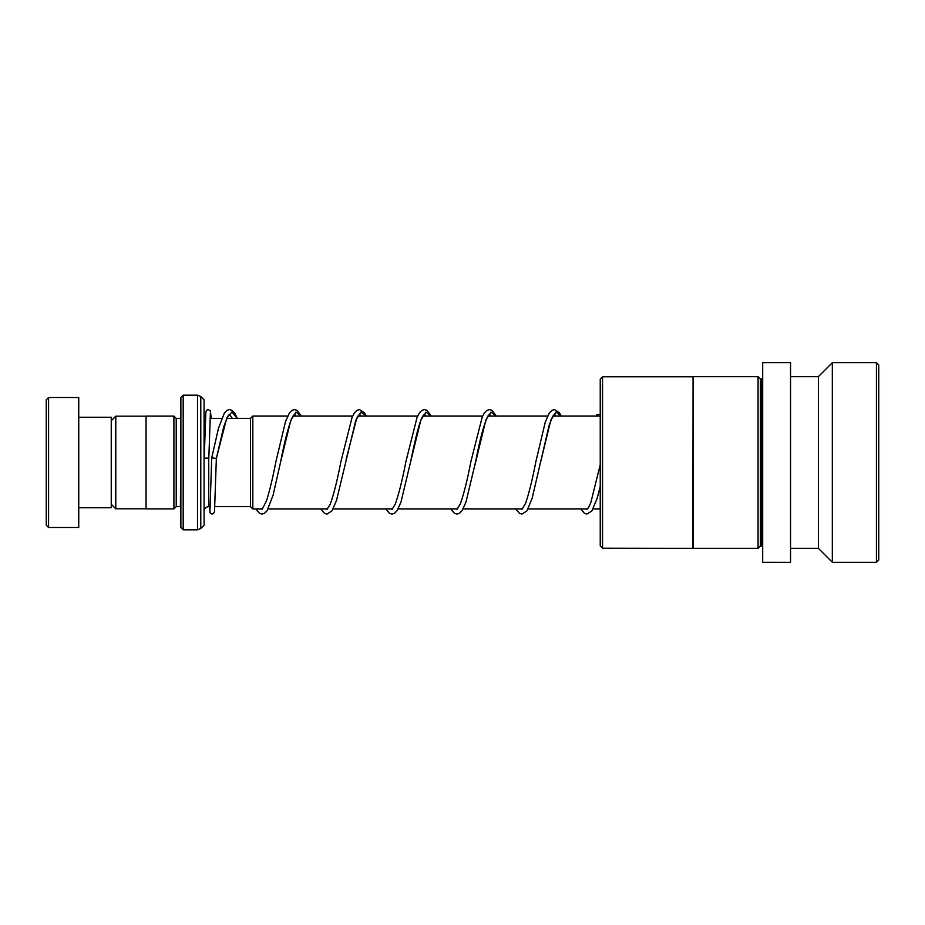 <?xml version="1.0" encoding="UTF-8"?>
<svg xmlns="http://www.w3.org/2000/svg" width="925" height="925" viewBox="0 0 925 925"><rect width="100%" height="100%" fill="white"/><g stroke="black" fill="none" stroke-linecap="round" stroke-linejoin="round"><path stroke-width="1.39" d="M111.243 504.275L115.787 508.831L115.787 416.169L146.058 416.169M250.502 506.646L250.502 418.354L252.826 416.042L252.826 508.958L250.502 506.646M180.872 527.493L180.872 397.507L183.185 395.195L183.185 529.805L180.872 527.493M180.872 418.354L180.41 506.599L176.224 506.599L176.224 418.401L173.912 416.077L146.058 416.077L146.058 508.923L173.912 508.923L173.912 416.077M204.078 462.5L204.078 525.169L200.794 528.452L200.794 396.547L204.078 399.831L204.078 462.5M46.25 525.169L46.25 399.831L48.574 397.507L48.574 527.493L46.25 525.169M78.741 417.244L111.243 417.244L111.243 507.756L78.741 507.756M48.574 397.507L78.741 397.507L78.741 527.493L48.574 527.493M600.232 545.866L600.232 379.134L602.545 376.81L602.545 548.167L600.232 545.866M692.883 548.19L693.068 376.625L693.068 548.352L602.545 548.19M762.697 378.013L761.772 378.938L761.772 546.028L760.373 546.028L758.061 548.375L758.061 376.625L693.068 376.625M790.551 562.308L790.551 362.692L762.697 362.692L762.697 562.273L790.551 562.308M818.405 548.375L818.405 376.625L832.327 362.692L832.327 562.273L818.405 548.375L790.551 548.375M876.426 362.692L878.75 365.017L878.75 559.96L876.426 562.308L876.426 362.692L832.327 362.692M760.373 546.028L760.373 378.938L758.061 376.625M209.963 510.797L211.709 457.875L216.358 458.407L226.787 417.88L232.002 411.926L237.216 418.401M204.194 458.141L208.83 458.141L204.194 458.141L205.859 411.937L207.027 409.983L208.275 409.602L210.345 410.769L211.247 418.401M600.232 414.412L596.59 414.747M210.276 506.599L208.726 506.599L208.726 458.187M200.794 528.452L197.511 529.805L197.511 395.195L183.185 395.195M294.474 414.25L291.722 418.366C288.08 427.743 284.368 442.289 280.587 462.014L290.843 420.17L295.977 412.111L301.111 416.042M320.848 508.958L324.548 513.352L326.999 514.046L332.006 510.82L336.538 500.413L355.836 420.158L360.97 412.111L366.092 416.042M424.448 414.25L423.037 415.857C419.811 420.077 415.383 438.172 410.573 461.991L420.829 420.158L425.951 412.111L431.085 416.042M474.941 464.998L485.822 420.158L490.944 412.111L496.078 416.042M540.096 464.165L550.803 420.158L555.937 412.111L561.059 416.042M146.058 508.831L115.787 508.831M250.502 506.599L214.935 506.599M600.232 508.958L593.098 508.958M587.502 508.958L528.106 508.958M522.521 508.958L463.124 508.958M457.528 508.958L398.132 508.958M392.535 508.958L333.139 508.958M327.554 508.958L268.157 508.958M262.561 508.958L252.826 508.958M205.431 417.036L204.078 413.764M176.224 506.599L173.912 508.923M197.511 529.805L183.185 529.805M197.511 395.195L200.794 396.547M180.41 418.401L176.224 418.401M208.726 506.599C205.905 506.877 204.356 508.426 204.078 511.236M600.232 416.042L552.896 416.042M547.635 416.042L487.914 416.042M482.642 416.042L422.922 416.042M417.661 416.042L357.929 416.042M352.668 416.042L292.947 416.042M287.675 416.042L252.826 416.042M250.502 418.401L226.729 418.401M221.676 418.401L210.01 418.401M111.243 420.725L115.787 416.169M758.061 548.375L693.068 548.375M876.426 562.308L832.327 562.308M818.405 376.625L790.551 376.625M761.772 546.062L762.697 546.987M761.772 378.938L760.373 378.938M692.883 376.81L602.545 376.81M209.189 506.599L210.183 513.121L212.045 514.046L213.351 513.664L214.508 511.71L216.358 458.407L223.7 426.922L227.827 416.25L229.481 414.25M229.516 414.25L232.302 418.401M301.33 416.042L296.96 410.307L294.508 409.602L292.057 410.295L289.502 412.804L285.548 421.453L275.951 461.483C272.794 477.658 269.661 490.747 266.55 500.737L262.041 509.409M296.058 416.042L294.497 414.261M366.312 416.042L364.508 412.828L359.49 409.602L357.038 410.295L354.495 412.804L352.101 417.302L340.943 461.471C337.336 480.214 333.775 494.436 330.271 504.148L327.022 509.409M361.051 416.042L359.49 414.261M359.467 414.25L356.715 418.366L346.147 459.286M431.304 416.042L426.934 410.307L424.483 409.602L421.939 410.353L419.488 412.804L417.083 417.302L405.936 461.459C402.329 480.202 398.767 494.436 395.252 504.148L392.015 509.409M426.043 416.042L424.471 414.261M496.286 416.042L491.927 410.307L489.464 409.602L486.932 410.353L484.469 412.804L482.272 416.863L470.929 461.436C467.391 479.809 463.887 493.892 460.43 503.686L456.996 509.409M491.025 416.042L489.487 414.25L487.926 416.007C483.948 424.113 479.832 439.433 475.566 461.98L465.969 502.078L462.107 510.646L459.436 513.34L456.973 514.046L454.441 513.306L450.822 508.958M561.278 416.042L559.359 412.666L554.457 409.602L551.924 410.353L549.219 413.163L545.23 422.251L535.91 461.436C532.442 479.404 529.007 493.326 525.608 503.188L521.989 509.409M556.018 416.042L554.457 414.25L552.711 416.342L549.126 425.35L532.106 498.483L526.857 510.982L521.966 514.046L519.434 513.306L515.815 508.958M600.232 464.685L590.809 502.657L588.393 507.802L586.982 509.409L586.392 508.958M208.83 458.141L210.391 412.862M255.867 508.958L259.555 513.352L261.925 514.046L264.469 513.34L267.024 510.82L273.153 494.967L280.587 462.014M385.841 508.958L389.448 513.306L391.992 514.046L394.443 513.34L396.998 510.82L400.988 502.078L410.573 461.991M580.808 508.958L584.415 513.306L586.866 514.046L591.85 510.982L597.099 498.483L600.232 486.55M211.709 457.875L218.473 428.287L224.428 412.932L227.088 410.284L229.446 409.602L231.99 410.318L234.557 412.874L237.355 418.401"/></g></svg>

